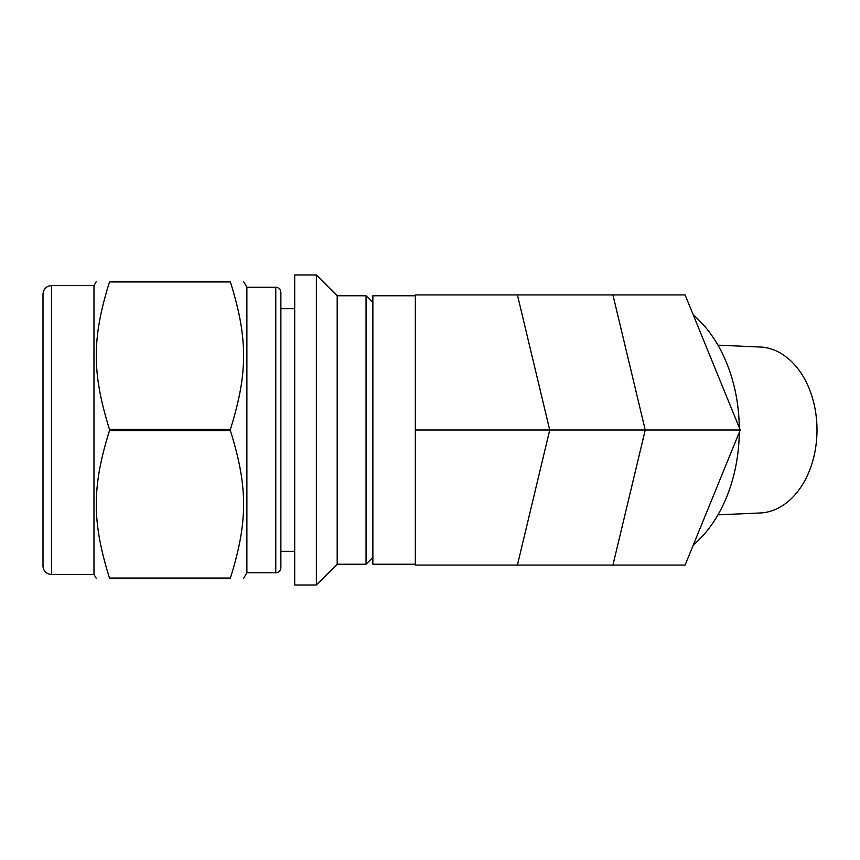 <?xml version="1.0" encoding="UTF-8"?>
<svg xmlns="http://www.w3.org/2000/svg" width="860" height="860" viewBox="0 0 860 860"><rect width="100%" height="100%" fill="white"/><g stroke="black" fill="none" stroke-linecap="round" stroke-linejoin="round"><path stroke-width="1.29" d="M109.489 578.028C91.891 521.784 91.891 486.889 109.489 430.634L230.394 430.634C247.992 486.889 247.992 521.784 230.394 578.028L109.489 578.028L109.489 578.672C91.891 578.672 91.891 578.672 109.489 578.672C91.891 578.672 91.891 578.672 109.489 578.672L230.394 578.672C247.992 578.672 247.992 578.672 230.394 578.672C247.992 578.672 247.992 578.672 230.394 578.672L230.394 578.028M230.394 281.973L230.394 281.327C247.992 281.327 247.992 281.327 230.394 281.327C247.992 281.327 247.992 281.327 230.394 281.327L109.489 281.327C91.891 281.327 91.891 281.327 109.489 281.327C91.891 281.327 91.891 281.327 109.489 281.327L109.489 281.973L230.394 281.973C247.992 338.216 247.992 373.111 230.394 429.366L109.489 429.366C91.891 373.111 91.891 338.216 109.489 281.973M294.7 274.964L294.7 585.037L316.362 585.037L316.362 274.964L294.7 274.964M243.455 281.327L246.884 287.272L246.884 572.728L243.455 578.672M230.394 429.366L230.394 430.634M316.362 274.964L337.185 295.775L337.185 564.225L316.362 585.037M337.185 295.775L366.059 295.775L366.059 564.225L337.185 564.225M366.059 295.775L372.864 302.569L372.864 557.43L366.059 564.225M43 340.538L43 294.077C43.505 288.917 46.333 286.079 51.492 285.574L51.492 574.426A8.492 8.492 0 0 1 43 565.923L43 519.462M43 294.077L43 565.923M51.492 285.574L93.977 285.574L93.977 574.426L96.427 578.672M109.489 429.366L109.489 430.634M280.876 292.379L280.876 567.621A5.096 5.096 0 0 1 275.77 572.728L275.77 287.272C278.844 287.552 280.543 289.25 280.876 292.379M294.7 308.686L280.876 308.686L280.876 551.314L294.7 551.314M517.419 565.074L685.097 565.074L740.245 430L685.097 294.926L517.419 294.926L549.723 430L517.419 565.074L415.337 565.074L415.337 430L740.245 430M415.337 430L415.337 294.926L517.419 294.926M415.337 295.775L372.864 295.775L372.864 564.225L415.337 564.225M693.267 314.932A134.225 94.912 90 0 1 739.288 427.678M739.288 432.322A134.225 94.912 90 0 1 693.267 545.068M717.939 345.161L760.111 347.01A83.022 58.706 90 0 1 817 430A83.022 58.706 90 0 1 760.111 512.99L717.939 514.839M612.933 565.074L645.236 430L612.933 294.926M51.492 574.426L93.977 574.426M93.977 285.574L96.427 281.327M246.884 572.728L275.77 572.728M246.884 287.272L275.77 287.272"/></g></svg>
